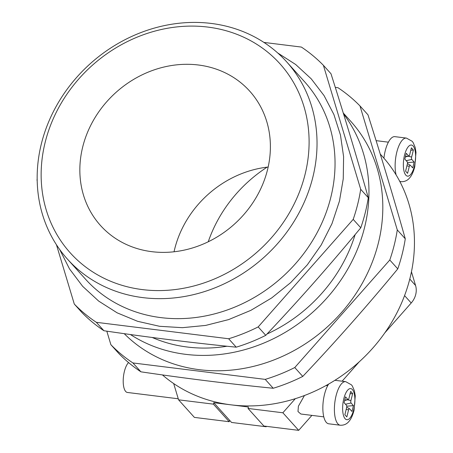 <?xml version="1.0" encoding="UTF-8"?>
<svg xmlns="http://www.w3.org/2000/svg" width="453" height="453" viewBox="0 0 453 453"><rect width="100%" height="100%" fill="white"/><g stroke="black" fill="none" stroke-linecap="round" stroke-linejoin="round"><path stroke-width="0.68" d="M128.55 362.564A15.685 5.872 97.1 0 0 124.394 371.409A15.685 5.872 97.1 0 0 127.406 392.462L178.261 398.782M334.909 380.305L345.696 381.647A21.959 8.216 97.1 0 0 336.069 395.752A21.959 8.216 97.1 0 0 340.282 425.231L328.731 423.798A21.959 8.216 -82.9 0 1 324.518 394.314A21.959 8.216 -82.9 0 1 328.64 384.07M396.12 174.92A21.959 8.216 -82.9 0 1 396.794 152.197A21.959 8.216 -82.9 0 1 406.42 138.086L394.874 136.653A21.959 8.216 97.1 0 0 385.243 150.758A21.959 8.216 97.1 0 0 383.923 158.176M411.449 271.789L415.571 285.492A18.822 16.602 138 0 1 415.712 294.529A18.822 16.602 138 0 1 411.211 302.989L384.829 332.847M106.812 331.16L110.883 344.705A172.548 152.208 -42 0 0 132.922 362.949L265.231 379.382A172.548 152.208 -42 0 0 294.767 367.542L302.763 376.42C335.52 341.783 367.19 305.934 397.774 268.878A172.548 152.208 -42 0 0 402.224 253.923A172.548 152.208 -42 0 0 405.276 238.793C393.934 198.68 381.505 157.355 367.983 114.819L359.993 105.945A172.548 152.208 -42 0 0 337.955 87.701L335.294 87.367M397.774 268.878L389.784 260.005A172.548 152.208 -42 0 0 394.235 245.05A172.548 152.208 -42 0 0 397.281 229.92L359.993 105.945M360.775 227.791A172.548 152.208 -42 0 0 365.226 212.836A172.548 152.208 -42 0 0 368.278 197.706C356.936 157.593 344.507 116.268 330.984 73.731L323.402 65.317L360.696 189.292A172.548 152.208 -42 0 1 357.644 204.416A172.548 152.208 -42 0 1 353.198 219.377L360.775 227.791C330.192 264.846 298.521 300.696 265.764 335.333L258.182 326.913A172.548 152.208 -42 0 1 228.64 338.753L96.336 322.315A172.548 152.208 -42 0 1 74.298 304.071L56.455 244.762M67.525 259.207L85.532 279.201A147.451 130.068 -42 0 0 224.586 310.9A147.451 130.068 -42 0 0 330.803 197.389A147.451 130.068 -42 0 0 304.676 81.863L286.67 61.868A147.451 130.068 138 0 1 312.796 177.389A147.451 130.068 138 0 1 206.579 290.905A147.451 130.068 138 0 1 67.525 259.207A147.451 130.068 138 0 1 41.399 143.68A147.451 130.068 138 0 1 147.616 30.164A147.451 130.068 138 0 1 286.67 61.868M305.045 174.479A141.177 124.535 -42 0 0 207.848 27.084A141.177 124.535 -42 0 0 45.198 142.202A141.177 124.535 -42 0 0 142.395 289.597A141.177 124.535 -42 0 0 305.045 174.479M174.037 251.783A100.39 88.556 138 0 1 174.694 248.986A100.39 88.556 138 0 1 267.134 167.14A100.39 88.556 138 0 1 268.165 167.021M267.508 169.818A100.39 88.556 138 0 1 195.192 247.1A100.39 88.556 138 0 1 100.515 225.52A100.39 88.556 138 0 1 82.729 146.863A100.39 88.556 138 0 1 155.051 69.575A100.39 88.556 138 0 1 249.722 91.161A100.39 88.556 138 0 1 267.508 169.818M380.26 154.077L382.479 156.545A155.294 136.987 138 0 1 409.993 278.216A155.294 136.987 138 0 1 295.328 398.674A155.294 136.987 138 0 1 231.081 404.846A155.294 136.987 138 0 1 173.68 383.561A155.294 136.987 138 0 1 162.434 374.92M124.23 333.663A155.294 136.987 -42 0 0 269.682 361.522A155.294 136.987 -42 0 0 378.351 243.074A155.294 136.987 -42 0 0 350.837 121.404L343.261 112.99M343.567 113.986A155.294 136.987 138 0 1 364.506 227.7A155.294 136.987 138 0 1 130.43 334.535M311.907 415.384L298.686 430.35L263.861 426.024L248.04 408.453L248.403 406.998L213.759 402.694L229.58 420.265L229.218 421.72L213.397 404.15L213.759 402.694M37.169 179.065A172.548 152.208 -42 0 0 37.004 180.096L37.197 180.73M353.198 219.377L258.182 326.913M323.402 65.317A172.548 152.208 -42 0 0 301.37 47.067L263.923 42.418M368.278 197.706L360.696 189.292M74.298 304.071L81.88 312.491A172.548 152.208 -42 0 0 103.918 330.735L96.336 322.315M103.918 330.735C149.111 337.423 193.21 342.904 236.223 347.174A172.548 152.208 -42 0 0 265.764 335.333M228.64 338.753L236.223 347.174M294.767 367.542L389.784 260.005M397.281 229.92L405.276 238.793M132.922 362.949L140.917 371.822C186.109 378.51 230.209 383.991 273.221 388.261L265.231 379.382M140.917 371.822A172.548 152.208 -42 0 1 118.879 353.578L110.883 344.705M273.221 388.261A172.548 152.208 -42 0 0 302.763 376.42M355.118 234.609A147.451 130.068 138 0 1 266.987 334.037M227.032 346.239A147.451 130.068 138 0 1 152.242 337.485M295.328 398.674L282.865 412.779L248.04 408.453M298.686 430.35L282.865 412.779M304.45 395.514L298.397 406.211L297.989 411.55L300.86 414.014L323.799 416.862M359.212 361.839L342.111 381.2M173.68 383.561L178.573 399.823L213.397 404.15M208.25 241.772A131.766 116.234 138 0 1 267.134 167.14M229.218 421.72L194.394 417.394L178.573 399.823M266.313 426.33L266.205 426.76L231.557 422.456L229.58 420.265M266.205 426.76L265.752 426.262M411.409 147.831L409.665 154.835A1.88 0.702 -82.9 0 1 408.946 156.036A1.88 0.702 -82.9 0 1 408.634 155.923L406.262 153.29L404.806 159.122L407.179 161.761A1.88 0.702 -82.9 0 1 407.338 164.167L405.594 171.166L407.57 173.363L409.314 166.364A1.88 0.702 -82.9 0 1 410.242 165.186A1.88 0.702 -82.9 0 1 410.344 165.271L412.717 167.91L414.172 162.072L411.8 159.439A1.88 0.702 -82.9 0 1 411.641 157.032L413.385 150.028L411.409 147.831M410.809 150.254L413.385 150.028M407.468 162.655L414.172 162.072M344.863 414.721L346.613 407.723A1.88 0.702 97.1 0 0 346.454 405.316L344.082 402.677L345.537 396.845L347.91 399.484A1.88 0.702 97.1 0 0 348.221 399.591A1.88 0.702 97.1 0 0 348.94 398.391L350.684 391.392L352.661 393.583L350.916 400.588A1.88 0.702 97.1 0 0 351.075 402.994L353.448 405.628L351.992 411.466L349.62 408.827A1.88 0.702 97.1 0 0 349.512 408.742A1.88 0.702 97.1 0 0 348.589 409.92L346.845 416.919L344.863 414.721M346.738 406.211L353.448 405.628M350.078 393.81L352.661 393.583M343.821 398.663A15.685 5.872 -82.9 0 1 352.4 389.569A15.685 5.872 -82.9 0 1 353.708 409.648A15.685 5.872 -82.9 0 1 345.129 418.742A15.685 5.872 -82.9 0 1 343.821 398.663M414.433 166.087A15.685 5.872 97.1 0 0 413.125 146.013A15.685 5.872 97.1 0 0 404.546 155.107A15.685 5.872 97.1 0 0 405.854 175.181A15.685 5.872 97.1 0 0 414.433 166.087M411.211 302.989L404.569 295.616M415.571 285.492L409.784 279.059M399.846 181.528L401.007 181.676A21.959 8.216 -82.9 0 1 399.665 181.189M408.204 156.228L411.641 157.032M406.211 160.685L411.8 159.439M406.93 165.809L409.314 166.364M405.424 156.642L408.634 155.923M346.205 409.365L348.589 409.92M345.486 404.24L351.075 402.994M347.479 399.784L350.916 400.588M344.699 400.197L347.91 399.484M345.696 381.647L351.466 384.857L352.411 386.132L354.416 390.854L355.265 395.922L354.02 410.446C352.026 417.728 349.965 420.242 348.963 421.398C348.153 422.372 345.611 425.486 340.282 425.231M327.666 385.73L326.047 385.526M406.42 138.086L412.19 141.302L413.142 142.576L415.146 147.299L415.996 152.367L414.744 166.891C412.751 174.173 410.69 176.687 409.688 177.842C408.878 178.816 406.341 181.93 401.007 181.676M388.391 142.174L376.103 140.645M59.626 249.399L69.524 268.935L82.644 286.307L98.646 301.064L117.129 312.83L137.604 321.307L159.558 326.296L182.429 327.678L205.651 325.424L228.64 319.597L250.837 310.362L271.681 297.938L290.656 282.638L307.304 264.846L321.2 245.005L332.004 223.601L339.433 201.16L343.249 178.878L343.601 156.67L340.463 135.056L333.912 114.552L324.099 95.662L311.245 78.845L295.667 64.502L277.746 52.99M410.242 165.186L407.434 163.652M408.946 156.036L405.344 156.97M349.512 408.742L346.709 407.207M348.221 399.591L344.62 400.526"/></g></svg>
